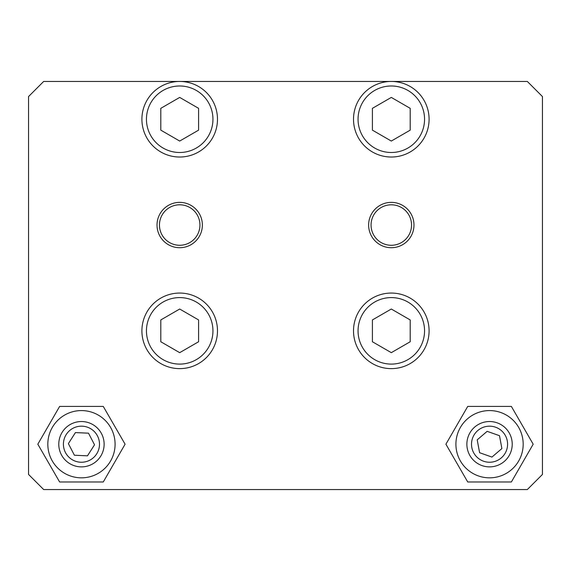 <?xml version="1.0" encoding="UTF-8"?>
<svg xmlns="http://www.w3.org/2000/svg" width="571" height="571" viewBox="0 0 571 571"><rect width="100%" height="100%" fill="white"/><g stroke="black" fill="none" stroke-linecap="round" stroke-linejoin="round"><path stroke-width="0.86" d="M157.025 225.038A22.669 22.669 0 0 1 179.694 202.37A22.669 22.669 0 0 1 202.37 225.038A22.669 22.669 0 0 1 179.694 247.714A22.669 22.669 0 0 1 157.025 225.038M368.63 225.038A22.669 22.669 0 0 1 391.306 202.37A22.669 22.669 0 0 1 413.975 225.038A22.669 22.669 0 0 1 391.306 247.714A22.669 22.669 0 0 1 368.63 225.038M28.55 96.563L43.667 81.453L527.333 81.453L542.45 96.563L542.45 474.437L527.333 489.547L43.667 489.547L28.55 474.437L28.55 96.563M101.574 433.76A22.669 22.669 0 0 0 71.011 424.082A22.669 22.669 0 0 0 61.325 454.644A22.669 22.669 0 0 0 91.895 464.33A22.669 22.669 0 0 0 101.574 433.76M87.484 455.822L74.401 455.237L68.377 443.617L75.422 432.59L88.498 433.175L94.529 444.795L87.484 455.822M97.463 435.894A18.036 18.036 0 0 1 80.639 462.225A18.036 18.036 0 0 1 66.25 434.495A18.036 18.036 0 0 1 97.463 435.894M467.256 448.349A22.669 22.669 0 0 0 493.694 466.493A22.669 22.669 0 0 0 511.837 440.055A22.669 22.669 0 0 0 485.4 421.912A22.669 22.669 0 0 0 467.256 448.349M487.156 431.333L499.497 435.694L501.888 448.563L491.945 457.071L479.604 452.71L477.206 439.841L487.156 431.333M471.817 447.507A18.036 18.036 0 0 1 495.557 427.201A18.036 18.036 0 0 1 501.274 457.913A18.036 18.036 0 0 1 471.817 447.507M455.915 444.202A33.632 33.632 0 0 0 489.547 477.834A33.632 33.632 0 0 0 523.179 444.202A33.632 33.632 0 0 0 489.547 410.578A33.632 33.632 0 0 0 455.915 444.202M467.735 406.416L511.366 406.416L533.178 444.202L511.366 481.988L467.735 481.988L445.915 444.202L467.735 406.416M47.821 444.202A33.632 33.632 0 0 0 81.453 477.834A33.632 33.632 0 0 0 115.085 444.202A33.632 33.632 0 0 0 81.453 410.578A33.632 33.632 0 0 0 47.821 444.202M59.634 406.416L103.265 406.416L125.085 444.202L103.265 481.988L59.634 481.988L37.822 444.202L59.634 406.416M391.306 204.796A20.242 20.242 0 0 1 408.836 235.159A20.242 20.242 0 0 1 373.769 235.159A20.242 20.242 0 0 1 391.306 204.796M179.694 245.28A20.242 20.242 0 0 1 162.164 214.917A20.242 20.242 0 0 1 197.231 214.917A20.242 20.242 0 0 1 179.694 245.28M353.513 330.845A37.786 37.786 0 0 0 391.306 368.63A37.786 37.786 0 0 0 429.092 330.845A37.786 37.786 0 0 0 391.306 293.059A37.786 37.786 0 0 0 353.513 330.845M372.406 341.751L372.406 319.938L391.306 309.025L410.199 319.938L410.199 341.751L391.306 352.664L372.406 341.751M353.513 119.239A37.786 37.786 0 0 0 391.306 157.025A37.786 37.786 0 0 0 429.092 119.239A37.786 37.786 0 0 0 391.306 81.453A37.786 37.786 0 0 0 353.513 119.239M372.406 130.145L372.406 108.333L391.306 97.42L410.199 108.333L410.199 130.145L391.306 141.051L372.406 130.145M141.908 330.845A37.786 37.786 0 0 0 179.694 368.63A37.786 37.786 0 0 0 217.487 330.845A37.786 37.786 0 0 0 179.694 293.059A37.786 37.786 0 0 0 141.908 330.845M160.801 341.751L160.801 319.938L179.694 309.025L198.594 319.938L198.594 341.751L179.694 352.664L160.801 341.751M141.908 119.239A37.786 37.786 0 0 0 179.694 157.025A37.786 37.786 0 0 0 217.487 119.239A37.786 37.786 0 0 0 179.694 81.453A37.786 37.786 0 0 0 141.908 119.239M160.801 130.145L160.801 108.333L179.694 97.42L198.594 108.333L198.594 130.145L179.694 141.051L160.801 130.145M391.306 297.591A33.254 33.254 0 0 1 424.553 330.845A33.254 33.254 0 0 1 391.306 364.098A33.254 33.254 0 0 1 358.053 330.845A33.254 33.254 0 0 1 391.306 297.591M391.306 85.985A33.254 33.254 0 0 1 424.553 119.239A33.254 33.254 0 0 1 391.306 152.493A33.254 33.254 0 0 1 358.053 119.239A33.254 33.254 0 0 1 391.306 85.985M179.694 297.591A33.254 33.254 0 0 1 212.947 330.845A33.254 33.254 0 0 1 179.694 364.098A33.254 33.254 0 0 1 146.447 330.845A33.254 33.254 0 0 1 179.694 297.591M179.694 85.985A33.254 33.254 0 0 1 212.947 119.239A33.254 33.254 0 0 1 179.694 152.493A33.254 33.254 0 0 1 146.447 119.239A33.254 33.254 0 0 1 179.694 85.985"/></g></svg>
